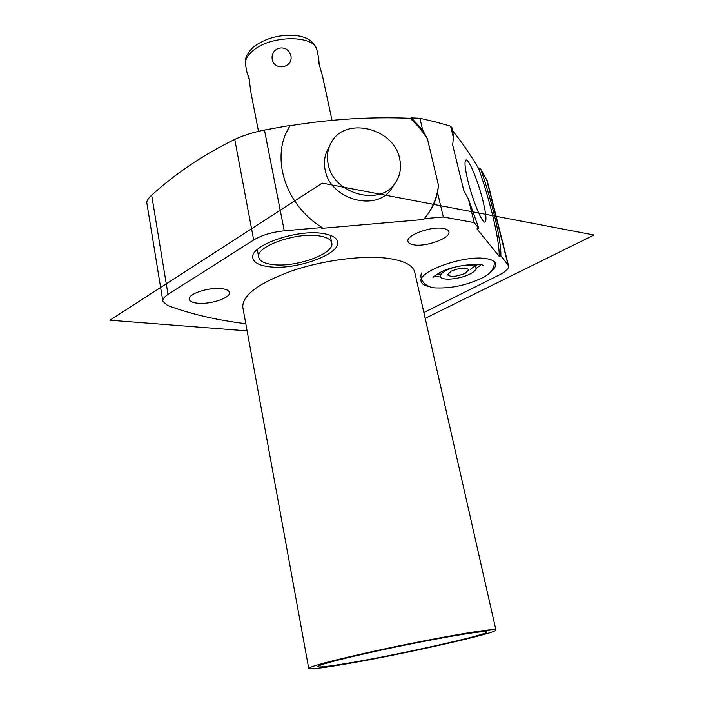 <?xml version="1.0" encoding="UTF-8"?>
<svg xmlns="http://www.w3.org/2000/svg" width="704" height="704" viewBox="0 0 704 704"><rect width="100%" height="100%" fill="white"/><g stroke="black" fill="none" stroke-linecap="round" stroke-linejoin="round"><path stroke-width="1.06" d="M258.491 131.349L250.686 91.265L249.058 77.81L247.104 72.899L249.445 80.115M322.142 227.524C286.88 206.122 271.401 161.357 287.258 130.442L289.951 125.761C330.326 119.17 370.427 116.679 410.256 118.298L411.435 117.911L422.717 130.152L427.425 138.811L438.478 185.266L437.606 192.887L443.335 216.999L424.301 218.654L423.694 219.472L321.675 228.351L322.142 227.524L284.258 230.815C271.964 232.082 261.782 235.136 253.686 239.985L234.749 139.418C203.861 154.458 176.176 173.034 151.668 195.166C148.166 198.352 146.564 200.983 146.854 203.06L162.879 301.303L167.455 305.413C190.758 314.081 216.867 320.17 245.802 323.699M468.442 199.074L474.206 222.622L478.808 228.36L468.442 199.074L463.786 190.502L452.654 144.918L453.438 137.773L452.54 128.427L450.595 126.174L435.345 121.889L419.901 118.281L411.435 117.911M234.749 139.418C242.836 135.582 252.736 132.458 264.458 130.046L289.978 125.435M197.578 303.213C210.346 304.7 231.07 297.766 229.442 292.45C228.958 290.47 226.31 289.194 221.496 288.631C208.754 286.968 187.51 294.087 189.262 299.332C189.79 301.4 192.562 302.694 197.578 303.213M499.145 256.3C499.84 241.604 490.477 201.934 478.755 168.749L480.63 168.89C492.228 201.969 501.477 241.199 500.843 255.79L499.145 256.3L476.995 228.923L478.808 228.36M500.843 255.79L508.543 265.751C508.974 268.497 505.947 271.533 499.462 274.842L423.878 312.523M151.668 195.166L168.01 294.395C164.278 296.815 162.562 299.112 162.879 301.303M168.01 294.395L253.686 239.985M474.206 222.622L443.335 216.999M413.838 244.842C426.07 247.183 451.185 237.908 448.888 231.748C448.448 230.146 446.618 229.055 443.397 228.466C431.218 225.896 405.53 235.444 408.012 241.481C408.478 243.162 410.414 244.279 413.838 244.842M495.924 630.001L414.7 272.07C413.01 265.408 404.501 260.894 389.162 258.509C364.461 254.91 323.946 259.943 291.949 270.855C258.465 283.184 242.088 295.346 242.818 307.349L308.722 668.422C309.927 666.468 329.34 661.241 366.969 652.74C402.794 644.767 446.635 636.24 471.891 632.28C487.529 629.851 495.546 629.094 495.924 630.001C498.089 633.072 394.275 656.137 339.618 665.042C320.074 668.272 309.778 669.398 308.722 668.422M323.365 233.578C331.813 234.986 336.521 237.662 337.515 241.595C341.44 254.197 295.126 270.679 268.585 266.658C259.257 265.417 254.03 262.636 252.903 258.315C248.336 246.083 297.018 228.659 323.365 233.578M429.704 286.66C424.723 285.754 421.898 284.082 421.23 281.635C416.706 271.735 464.728 254.496 486.385 258.658C491.806 259.538 494.868 261.237 495.572 263.736C496.109 266.253 494.331 269.069 490.213 272.184M464.904 634.014C479.213 631.787 486.552 631.083 486.922 631.902C489.078 634.63 394.768 655.591 345.374 663.608C327.879 666.503 318.674 667.506 317.759 666.626C318.894 664.849 336.398 660.132 370.295 652.476C402.53 645.304 441.98 637.622 464.904 634.014M508.543 265.751L487.212 180.664L480.63 168.89M478.755 168.749C469.955 153.912 461.261 141.302 452.69 130.926M467.861 180.629C472.49 199.918 481.809 222.614 484.757 222.156C486.798 221.487 486.226 214.465 483.014 201.071C478.306 181.632 468.767 158.453 465.942 160.002C464.253 161.19 464.886 168.062 467.861 180.629M450.595 126.174L453.438 137.773M419.901 118.281L422.717 130.152M437.606 192.887C435.318 202.127 431.138 210.426 425.049 217.765L424.301 218.654M438.478 185.266C437.263 196.275 433.479 206.237 427.117 215.16M289.951 125.761L285.877 133.54M410.256 118.298L419.672 127.987L427.425 138.811M393.21 186.12L391.442 188.866C376.314 212.494 329.85 199.399 325.107 169.778C323.594 162.131 324.606 155.118 328.143 148.738L329.868 145.297M399.687 158.787C394.152 127.926 344.705 115.975 331.162 142.727C327.598 149.142 326.586 156.209 328.126 163.926C332.93 193.785 379.826 207.029 395.058 183.242C400.092 176.035 401.641 167.886 399.687 158.787M319.449 235.946C326.788 237.151 330.889 239.457 331.742 242.88C335.174 253.73 295.082 268.004 272.184 264.493C264.185 263.41 259.706 261.017 258.738 257.303C254.839 246.734 296.692 231.748 319.449 235.946M480.973 264.845L476.036 268.558M434.597 275.977L440.634 277.059M445.975 270.574C441.945 272.747 440.07 274.71 440.378 276.47C440.898 281.046 459.985 279.374 470.14 273.944C474.346 271.744 476.291 269.729 476.001 267.898C475.587 263.331 456.078 265.03 445.975 270.574M450.947 271.269C459.774 267.74 465.714 267.212 468.785 269.694L465.326 273.266C456.544 276.76 450.63 277.27 447.586 274.798L450.947 271.269M332.006 120.34L322.59 76.41L319.009 63.791L318.701 58.291L319.211 64.698M290.946 55.994C287.971 43.111 269.966 46.71 272.272 59.726C274.93 71.333 293.084 67.698 290.946 55.994M425.198 318.331L594.035 235.004L322.203 183.119L109.965 320.206L247.113 330.871M254.294 46.394C265.742 38.21 279.154 34.558 294.518 35.429C306.847 36.502 314.336 41.483 317.002 50.354C315.445 34.989 271.366 34.76 253.194 50.521C247.28 55.396 244.737 60.227 245.564 65.014C244.262 58.81 247.104 52.659 254.1 46.552M486.534 179.027L508.006 264.722M284.258 230.815L264.458 130.046M477.514 264.387L475.622 266.358M437.457 274.006L440.009 274.912M473.906 264.299L475.534 265.971L476.001 267.898M440.607 272.307L439.727 274.094M247.104 72.899L245.564 65.014M287.258 130.442L286.862 131.393M395.058 183.242L391.442 188.866M331.742 242.88L330.158 235.233M258.738 257.303L257.277 249.559M482.962 265.487L483.278 265.707C482.742 262.548 451.704 265.038 439.393 272.923C435.072 275.466 432.916 277.103 432.925 277.834L433.136 277.438M421.854 272.791C418.414 277.869 424.582 288.182 436.92 287.945C451.554 288.358 466.136 285.243 480.665 278.599C490.054 274.56 494.604 268.937 494.331 261.721M470.43 269.271L475.42 265.646M475.508 265.505L475.534 265.971M439.93 274.551L440.378 276.47M318.701 58.291L317.002 50.354"/></g></svg>
